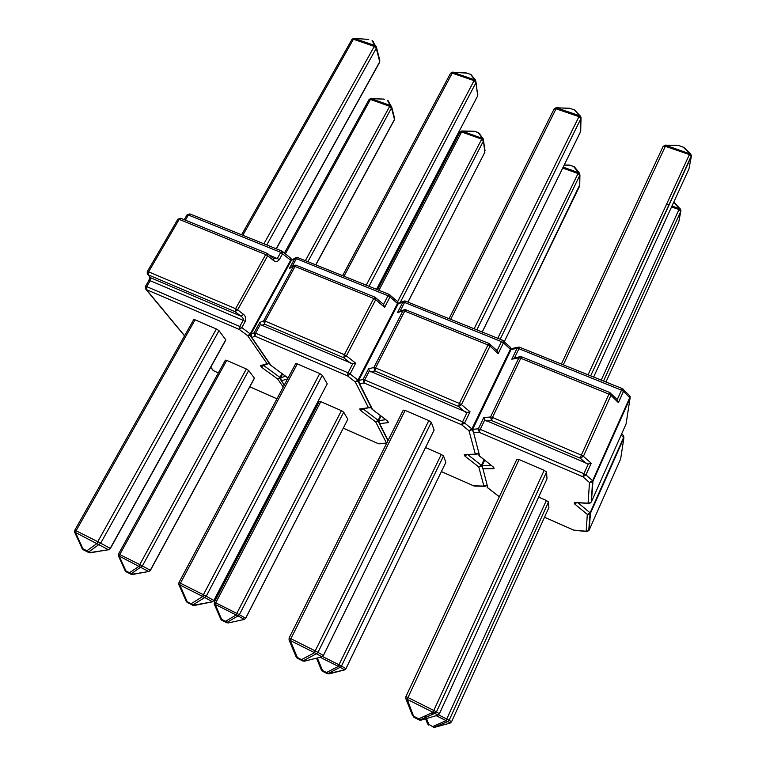 <?xml version="1.0" encoding="UTF-8"?>
<svg xmlns="http://www.w3.org/2000/svg" width="766" height="766" viewBox="0 0 766 766"><rect width="100%" height="100%" fill="white"/><g stroke="black" fill="none" stroke-linecap="round" stroke-linejoin="round"><path stroke-width="1.15" d="M148.757 571.551L119.218 556.087L119.774 554.546L118.567 553.962L225.386 360.164L226.717 360.393L119.774 554.546L139.776 564.599L246.336 368.992L226.717 360.393M246.336 368.992L248.701 370.514L142.38 565.95L150.308 570.277L254.379 378.117L248.701 370.514M108.523 549.787L75.461 532.466L76.064 530.761L74.819 530.168L193.712 319.623L195.1 319.815L76.064 530.761L97.77 541.667L216.376 328.997L195.1 319.815M216.376 328.997L218.999 330.711L100.691 543.18L110.227 548.379L225.769 339.778L218.999 330.711M273.405 258.381L273.385 260.43C275.808 262.049 277.809 261.742 279.379 259.53L282.692 253.527L282.357 251.392M245.206 321.49C246.326 318.809 245.781 316.435 243.559 314.376L241.022 316.205L235.085 311.714L148.231 274.831L150.567 277.752L241.022 316.205C242.937 317.584 243.665 318.953 243.186 320.332L150.184 280.71L146.746 286.637L239.806 326.46L243.186 320.332L245.206 321.49L241.826 327.618L250.223 333.899L290.668 260.181L280.72 252.359L188.369 215.016L185.382 220.158M369.088 99.446L370.782 98.508L390.191 105.421L391.637 106.637L391.531 107.958L307.951 261.599M305.404 260.574L390.191 105.421L387.5 100.375L388.735 101.227M370.782 98.508L384.053 99.149L371.156 98.632L370.447 99.446L285.431 253.785M387.874 100.47L391.742 107.183L394.528 118.136M352.015 39.277L353.892 38.3L374.804 45.472L376.393 46.85L376.278 48.258L266.75 244.957M263.897 243.799L374.804 45.472L372.075 40.684L373.387 41.623M353.892 38.3L368.341 39.411L354.218 38.415L353.432 39.248L242.803 235.286M372.439 40.79L376.499 47.425L379.812 60.418M118.567 553.962L118.443 555.886L119.218 556.087L125.902 570.881L129.531 572.719L129.741 573.59L126.122 571.752L131.245 574.356L129.741 573.59L131.369 573.657L129.531 572.719L139.211 566.16L139.776 564.599L142.38 565.95L131.369 573.657L132.863 574.423L149.006 571.417L150.423 570.344L254.446 378.26M132.499 574.529L131.245 574.356M125.174 570.775L126.122 571.752L125.902 570.881L125.117 570.66L118.5 556.001M74.819 530.168L74.675 532.284L75.461 532.466L82.958 548.782L86.893 550.773L87.18 551.75L83.255 549.758L88.99 552.679L87.18 551.75L88.952 551.826L86.893 550.773L97.158 543.381L97.77 541.667L100.691 543.18L88.952 551.826L90.752 552.746L108.801 549.624L110.39 548.475L225.865 339.97M90.359 552.861L88.99 552.679M82.221 548.705L83.255 549.758L82.958 548.782L82.163 548.58L74.733 532.399M273.625 258.592L277.407 258.362L280.72 252.359L282.118 251.162L290.668 258.161M485.022 150.653L483.528 140.81L400.235 302.465M474.355 131.283L461.802 130.976L483.174 138.732L484.849 152.367M397.659 301.651L482.178 138.234L478.434 132.709L479.746 133.686M467.001 73.153L452.524 72.138L475.562 80.162L477.735 95.769L476.04 82.527L369.03 286.273M466.245 72.914L452.945 72.272L452.218 73.153L344.039 276.181M477.812 94.323L477.591 96.248M366.253 285.153L474.575 79.693L470.592 74.379L471.99 75.413M383 303.891L383.546 304.428L388.046 295.772L296.365 258.688L291.932 266.788M352.705 363.831L260.316 324.554L255.576 333.21L348.051 372.793L352.705 363.831L355.663 363.199L350.091 373.961L357.981 380.108L397.497 303.489L390.018 296.94L384.628 307.348L383.546 304.428M293.905 265.706L289.356 268.512L294.862 258.448L291.329 260.45L250.884 334.187L254.101 332.865L259.789 322.476L260.316 324.554M327.178 383.689L322.295 375.263L206.246 596.207L213.838 600.448L327.159 383.938M319.738 373.569L297.294 363.888L180.431 583.204L203.392 594.732L319.738 373.569L322.295 375.263M178.985 582.495L295.686 363.668L297.294 363.888M178.918 584.803L186.128 601.166L194.325 605.504M192.888 605.312L187.277 602.459L192.888 605.312L194.727 605.399L212.086 601.875M192.936 605.332L212.259 601.837L213.925 600.496L212.383 601.741L204.771 597.528L206.246 596.207L203.392 594.732L202.751 596.484L204.771 597.528L193.281 604.642L191.433 604.556L191.261 603.618L202.751 596.484L179.799 584.937L187.096 601.511L187.277 602.459L186.282 601.415M178.832 584.621L179.799 584.937L180.431 583.204L178.976 582.505L178.832 584.621M347.802 419.194L343.714 412.165L239.356 614.715L245.627 618.219L347.783 419.385M341.416 410.662L320.81 401.633L215.753 602.813L236.799 613.403L341.416 410.662L343.714 412.165M214.25 603.953L215.169 604.393L215.753 602.813L214.375 602.143L319.288 401.374L320.81 401.633M228.144 622.959L244.201 619.483L245.695 618.258L244.316 619.397L238.015 615.912L239.356 614.715L236.799 613.403L236.215 614.983L215.169 604.393L221.68 619.397L225.501 621.322L225.616 622.164L221.805 620.23L226.822 622.777L225.616 622.164L227.301 622.241L225.501 621.322L236.215 614.983L238.015 615.912L227.301 622.241L228.498 622.863L244.048 619.512M226.87 622.806L228.498 622.863L226.822 622.777M220.819 619.206L221.805 620.23L221.68 619.397L220.752 619.043L214.317 604.23M563.192 167.122L579.393 172.992L579.929 175.012L579.718 185.87L579.843 175.213L500.179 339.261M497.776 338.285L578.512 172.58L573.6 166.548L574.778 167.314M562.732 168.07L577.918 173.499L579.843 175.213L579.393 172.992L574.481 166.959L569.971 165.159L564.149 165.178M570.23 108.456L556.173 107.709L579.46 115.666L580.944 117.045M569.444 108.226L556.719 107.862L556.059 108.801L450.734 319.278M474.164 328.748L579.46 115.666L575.323 110.553M496.55 350.129L497.086 350.637L501.452 341.636L404.563 302.446L400.12 311.101M467.097 412.472L369.365 370.916L364.731 379.926L462.568 421.798L467.097 412.472L470.037 411.782L464.608 422.985L471.923 428.96L510.348 349.239L503.434 342.823L498.197 353.653L497.086 350.637M403.893 309.847L397.497 312.595L402.878 302.149L398.196 303.776L358.68 380.405L363.065 379.515L368.618 368.705L369.365 370.916M434.102 429.985L431.306 422.296L317.986 652.354L323.376 655.505L434.044 430.186M428.836 420.62L405.137 410.394L290.889 638.691L315.209 650.909L428.836 420.62L431.306 422.296M289.184 637.858L403.251 410.136L405.137 410.394M289.146 640.223L296.097 656.778L304.341 661.192M302.781 660.981L297.323 658.205L302.781 660.981L304.705 661.087L321.596 656.941M302.857 661.02L304.629 661.135L321.835 656.883L323.405 655.514L321.911 656.835L316.492 653.714L317.986 652.354L315.209 650.909L314.52 652.699L316.492 653.714L303.652 660.541L301.727 660.436L301.689 659.536L314.52 652.699L290.218 640.472L297.285 657.305L297.323 658.205L296.231 657.065M289.031 639.907L290.218 640.472L290.889 638.691L289.175 637.867L289.031 639.974M328.844 673.927L344.518 669.924L345.935 668.68L445.86 462.348L443.524 455.923L341.473 666.075L345.906 668.67L445.802 462.463M322.553 656.529L338.993 664.792L441.293 454.439L425.523 447.526M441.293 454.439L443.524 455.923M317.335 657.994L322.515 670.461L326.536 672.491L326.536 673.295L328.288 673.391L326.536 672.491L338.361 666.41L340.123 667.31L328.288 673.391L329.15 673.841L327.408 673.745L322.524 671.255L327.408 673.745M327.465 673.774L344.24 669.972M321.49 670.173L322.524 671.255L322.515 670.461L321.394 669.953L316.511 658.205M672.012 205.93L680.572 209.271M673.745 202.128L674.348 202.617M588.097 374.775L689.888 153.535L683.013 147.034L678.686 145.55L665.214 145.138L691.018 154.215M683.148 147.053L684.067 147.618M616.754 399.076L617.272 399.565L621.485 390.181L518.927 348.702L514.58 357.76L511.812 359.197L517.031 348.329L511.085 349.535L472.67 429.276L478.348 428.864L483.758 417.604L484.734 419.979L480.225 429.362L583.912 473.733L588.288 464.005L484.734 419.979M588.288 464.005L591.199 463.248L585.961 474.92L592.616 480.703L629.729 397.64L623.476 391.378L618.411 402.657L617.272 399.565M546.991 478.874L546.541 472.009L436.467 711.873L439.387 713.797L546.991 478.874M544.166 470.353L519.099 459.543L407.981 697.52L433.786 710.484L544.166 470.353L546.541 471.98L436.448 711.873L433.786 710.484L433.049 712.313L434.944 713.299L420.63 719.772L420.974 720.174M405.923 698.908L412.615 715.712L418.734 718.805L433.049 712.313L405.817 698.649L405.942 696.543L516.887 459.217L519.099 459.543M419.222 719.973L413.946 717.282L419.222 719.973L418.734 718.805L420.63 719.772L419.768 719.925L434.925 713.299L436.448 711.873L434.925 713.299L437.903 715.185L439.387 713.797M548.877 507.619L548.504 501.95L449.163 720.232L451.547 721.802L548.877 507.619M438.535 714.85L446.75 718.987L546.35 500.485L538.642 497.105M546.35 500.485L548.504 501.95M435.011 727.633L433.029 726.436L446.09 720.634L447.794 721.515L434.734 727.298L449.977 723.133M426.518 718.537L428.788 724.282L427.457 723.611L425.561 718.814M262.566 365.717L260.469 365.688L261.627 367.326L277.665 379.017L283.219 387.031M260.469 365.688L267.047 363.668L247.686 335.7L239.279 329.428L146.363 289.586L184.606 335.747M210.736 367.278L213.647 370.792L218.377 372.889L213.934 370.916M249.821 386.801L276.947 398.799M273.385 260.43L267.679 255.739L237.632 309.866L243.559 314.376M147.34 271.557L177.798 219.335L179.187 219.392L148.614 271.834L235.602 308.698L265.687 254.571L179.187 219.392L180.747 218.272L177.894 219.181M264.232 365.21L263.964 365.698L279.992 377.427L282.022 373.636M269.488 255.145L279.379 259.53M315.774 264.758L394.471 119.448L391.531 107.958L389.482 106.244L370.447 99.446L368.982 99.637L284.464 252.981M383.68 99.015L384.455 99.283M315.889 264.806L394.375 119.879M276.181 248.768L379.735 61.797L376.278 48.258L374.028 46.314L353.432 39.248L351.881 39.526L241.606 234.798M368.006 39.296L368.743 39.554M276.335 248.826L379.61 62.352M126.026 571.695L125.26 570.842M110.381 548.485L108.648 549.758L89.028 552.698M83.149 549.701L82.326 548.762M235.085 311.714L237.632 309.866L235.602 308.698L235.085 311.714M267.133 253.355L265.687 254.571L267.679 255.739L267.851 253.805L267.133 253.355L180.747 218.272M148.231 274.831L148.614 271.834L147.264 271.681L147.283 273.941L148.231 274.831M145.473 286.34L148.843 280.548L150.184 280.71L150.567 277.752L147.771 274.554M241.826 327.618L239.806 326.46L239.279 329.428L241.826 327.618M250.769 334.388L250.223 333.899L247.686 335.7L250.587 334.953M269.326 363.381L262.623 365.698M267.372 253.575L273.548 258.496M291.52 260.153L290.898 258.401M291.731 259.923L290.812 258.286L291.176 260.699M146.746 286.637L145.406 286.465L145.444 288.744L146.363 289.586L146.746 286.637M263.6 365.401L261.627 367.326M282.549 374.028L280.5 377.81L279.992 377.427L277.665 379.017L280.318 378.308M213.187 370.495L210.66 367.412M184.242 219.689L186.99 214.968L188.369 215.016L189.901 213.906L282.118 251.162M407.962 302.005L484.964 152.003L408.029 302.024M377.628 289.749L459.945 132.212L461.611 131.982L462.271 131.13L474.834 131.426L478.626 132.671L483.174 138.732L483.528 140.81L481.536 139.096L461.611 131.982L378.95 290.285M475.15 131.541L478.731 132.777M376.537 289.309L477.735 95.769L376.623 289.337M470.889 74.455L475.562 80.162L476.04 82.527L473.867 80.583L452.218 73.153L450.437 73.498L342.641 275.616M470.592 74.379L466.676 73.038L470.592 74.379M287.997 378.078L270.944 365.363L251.813 337.471L255.03 336.188L347.362 375.78L350.091 373.961L348.051 372.793L347.362 375.78L355.271 381.908L358.373 380.999M287.47 379.065L281.438 380.664L284.349 384.915M311.465 413.946L312.432 414.502M343.283 428.156L378.184 443.6L386.533 443.112L375.685 421.875L360.547 410.461L362.979 408.939M358.507 380.616L357.981 380.108L355.271 381.908L368.465 407.742L359.733 408.948L360.547 410.461M384.628 307.348L375.733 299.678L346.414 355.874L355.663 363.199M351.106 363.582L343.675 357.722L346.414 355.874L344.365 354.696L373.722 298.491L295.025 266.491L265.16 321.126L344.365 354.696L343.675 357.722L264.605 324.142L261.493 325.464M259.789 322.476L263.657 320.801L293.502 266.242L289.356 268.512M280.5 377.81L280.394 379.505L281.438 380.664L280.595 377.686L285.641 376.307M363.132 408.91L378.155 420.285L380.472 415.689M311.446 413.994L312.164 414.387M343.264 428.184L378.347 443.686M386.581 443.418L379.419 443.82M378.615 420.726L378.155 420.285L375.685 421.875L378.5 421.041M287.078 377.37L287.738 378.567M270.503 365.104L287.087 377.293M270.331 364.951L251.344 337.193M296.203 257.405L294.862 258.448L296.365 258.688L297.744 257.481L296.203 257.405M291.434 260.277L295.236 257.95M359.733 408.948L361.351 409.159M291.329 260.45L250.875 334.196M297.974 257.702L389.291 294.46L388.046 295.772L390.018 296.94L389.913 294.824M398.205 303.652L397.659 301.689M371.079 407.234L368.465 407.742L370.399 407.838M250.683 336.226L251.813 337.471L250.884 334.187L250.683 336.226M389.463 294.661L397.554 301.536L397.985 304.054M397.353 301.364L398.33 303.489M294.9 265.17L293.502 266.242L295.025 266.491L296.432 265.256L294.9 265.17M254.101 332.865L255.03 336.188L255.576 333.21L254.101 332.865M296.662 265.467L375.014 297.17L373.722 298.491L375.733 299.678L375.627 297.524M263.657 320.801L264.605 324.142L265.16 321.126L263.657 320.801M375.196 297.371L383.354 304.207M221.652 620.144L220.886 619.263M579.738 184.874L504.306 341.655L579.517 186.358M570.057 165.293L573.82 166.595M482.216 331.994L580.676 131.446L580.925 118.558L476.854 329.83M581.049 117.322L580.925 118.558L578.828 116.614L556.059 108.801L554 109.193L449.096 318.618M574.107 109.787L569.99 108.379L574.107 109.787M580.791 130.182L580.523 131.838M574.328 109.835L580.331 116.039L581.011 118.347L580.676 131.522L482.245 332.013M387.347 420.974L388.448 422.621L387.749 421.166L372.563 409.523L359.627 383.776L364.013 382.923L461.697 424.804L464.608 422.985L462.568 421.798L461.697 424.804L469.022 430.77L472.354 429.63M388.448 422.621L379.639 423.608L388.084 440.412M441.388 471.569L473.589 485.816L483.921 486.113L478.769 466.963L464.646 455.866L467.011 454.717M472.402 429.525L471.923 428.96L469.022 430.77L475.322 454.181L464.234 454.497L464.646 455.866M498.197 353.653L489.972 346.136L461.458 404.64L470.037 411.782M465.412 412.194L458.528 406.497L461.458 404.64L459.409 403.452L487.961 344.939L404.726 311.101L375.579 367.919L459.409 403.452L458.528 406.497L374.842 370.955L370.62 371.874M368.618 368.705L373.885 367.517L403.012 310.776L397.497 312.595M381.028 416.12L378.787 420.563L385.748 419.739M467.873 454.698L481.393 465.364L484.064 459.734M441.379 471.607L473.704 485.874M486.707 485.223L483.921 486.113L484.639 486.353L474.575 486.056M492.921 466.839L494.041 468.677L482.934 468.782L487.856 487.846L486.716 485.251L484.639 486.353L485.874 486.027M378.423 421.817L379.639 423.608L378.787 420.563L378.423 421.817M484.648 460.203L482.063 465.661L481.393 465.364L478.769 466.963L481.766 465.939M372.266 409.408L387.749 421.166M372.008 409.168L359.12 383.479M404.467 300.99L402.878 302.149L404.563 302.446L405.788 301.124L404.467 300.99M358.603 380.434L397.994 304.025L399.775 302.627L403.701 301.258M464.234 454.497L465.498 454.755M405.951 301.325L502.534 340.209L501.452 341.636L503.434 342.823L503.195 340.611M512.081 348.511L510.884 349.622L510.462 347.477M478.396 453.194L475.322 454.181L477.687 453.951M358.287 381.832L359.627 383.776L358.68 380.405L358.287 381.832M502.63 340.382L510.328 347.257L510.769 349.87L512.847 348.31L518.237 347.199M510.06 347.008L510.865 349.631M404.668 309.598L403.012 310.776L404.726 311.101L405.98 309.742L404.668 309.598M363.065 379.515L364.013 382.923L364.731 379.926L363.065 379.515M406.133 309.933L489.072 343.484L487.961 344.939L489.972 346.136L489.733 343.877M373.885 367.517L374.842 370.955L375.579 367.919L373.885 367.517M489.177 343.656L497 350.541M345.935 668.68L344.585 669.886L340.123 667.31L341.473 666.075L338.993 664.792L338.361 666.41L320.236 657.285M322.151 671.026L321.509 670.202M605.973 381.995L678.8 221.738L680.811 211.272L603.551 381.018M601.233 380.08L678.963 209.558L671.562 206.916M603.541 381.008L680.811 211.234L678.963 209.558L679.48 208.591L673.64 202.368M666.592 203.995L669.12 204.895M673.764 202.1L680.275 208.936L680.811 211.272L680.955 210.363M593.65 377.016L688.94 168.98L691.334 156.494L590.682 375.819L691.487 155.508M561.411 363.994L662.973 146.746L665.348 146.316L563.345 364.769M678.82 145.597L683.77 147.34L690.645 153.842L691.344 156.436L689.333 154.541L665.348 146.316L665.922 145.32L678.14 145.377M494.041 468.677L493.744 467.365L479.65 456.057L473.637 432.742L479.325 432.359L582.83 476.749L585.961 474.92L583.912 473.733L582.83 476.749L589.494 482.513L592.511 481.929L592.98 481.23L591.342 501.989L626.071 423.943L630.054 398.243L592.98 481.23L592.616 480.703L589.494 482.513L588.087 503.185L589.868 503.281M487.233 487.425L499.355 496.732M544.53 517.203L573.667 530.101L586.182 531.25L587.321 514.436L574.356 503.712L576.693 502.841M574.385 502.496L588.843 503.444L590.902 502.64L588.087 503.185L574.385 502.496L574.356 503.712M618.411 402.657L610.952 395.333L583.405 456.325L591.199 463.248M586.517 463.708L580.255 458.183L583.405 456.325L581.346 455.128L608.941 394.126L520.775 358.277L492.471 417.46L581.346 455.128L580.255 458.183L491.542 420.515L486.075 420.984M483.758 417.604L490.556 416.972L518.85 357.885L511.812 359.197M481.728 466.044L482.934 468.782L482.063 465.661L491.274 465.517M578.177 502.908L590.126 512.847L587.321 514.436L590.031 513.919L623.897 437.903L590.452 513.287L589.121 530.168L620.642 458.939L623.897 437.951L623.668 435.844M587.646 531.384L586.182 531.25L588.728 530.771L590.126 512.847L623.601 437.453L621.102 435.088M544.511 517.242L573.724 530.129M589.092 530.225L586.794 531.48L574.28 530.321M621.666 433.824L623.486 435.548L623.897 437.903L623.179 435.26M479.286 455.904L493.744 467.365M478.932 455.569L479.65 456.057L478.405 453.233L476.203 454.458L465.565 454.755M518.812 347.084L517.031 348.329L518.927 348.702L519.98 347.257L518.812 347.084M520.066 347.429L622.365 388.621L621.485 390.181L623.476 391.378L623.103 389.071M591.304 502.065L592.511 481.929L630.054 398.243L630.14 396.596M472.306 429.745L473.637 432.742L472.67 429.276L472.306 429.745M622.385 388.764L629.671 395.677L630.054 398.167L629.298 395.294M520.688 356.611L518.85 357.885L520.775 358.277L521.837 356.793L520.688 356.611M478.348 428.864L479.325 432.359L480.225 429.362L478.348 428.864M521.924 356.956L609.851 392.537L608.941 394.126L610.952 395.333L610.579 392.977M490.556 416.972L491.542 420.515L492.471 417.46L490.556 416.972M609.88 392.68L617.329 399.641M405.942 696.543L407.981 697.52L407.253 699.339L413.946 717.282M419.328 720.021L421.233 720.088L437.903 715.185M413.381 716.382L413.908 717.129L413.391 716.382M433.116 712.121L435.212 713.184M427.543 723.832L428.673 725.038L428.788 724.282L433.949 727.441L447.775 721.524L449.144 720.222L446.75 718.987L446.09 720.634L436.237 715.674M433.135 714.113L431.21 713.146M425.427 715.77L426.04 717.321M451.547 721.811L450.207 723.066L447.794 721.515L449.163 720.232L548.504 501.931M131.283 574.376L148.872 571.522L150.423 570.344M149.82 277.168L148.92 280.423M273.558 258.506L274.19 258.841M145.933 289.337L184.529 335.881M249.812 386.83L276.928 398.837M189.901 213.906L187.076 214.806M461.802 130.976L460.06 131.991M452.524 72.138L450.58 73.21M311.714 414.186L312.413 414.54M284.243 385.116L281.007 380.405M280.557 377.705L282.53 374.009M361.418 409.149L371.127 407.33M213.925 600.496L327.226 383.804M186.205 601.348L187.105 602.363M245.695 618.258L347.831 419.289M214.375 602.143L214.25 604.068M569.234 165.044L564.226 165.016M556.173 107.709L554.153 108.877M387.931 440.718L379.18 423.33M378.682 420.591L380.97 416.072M398.751 303.077L398.1 303.815M323.405 655.514L434.111 430.032M296.203 657.027L296.921 657.946M665.214 145.138L663.126 146.421M499.317 496.808L487.54 487.712M481.871 465.69L484.524 460.107M472.488 429.324L510.769 349.851M520.104 356.726L514.618 357.76"/></g></svg>
